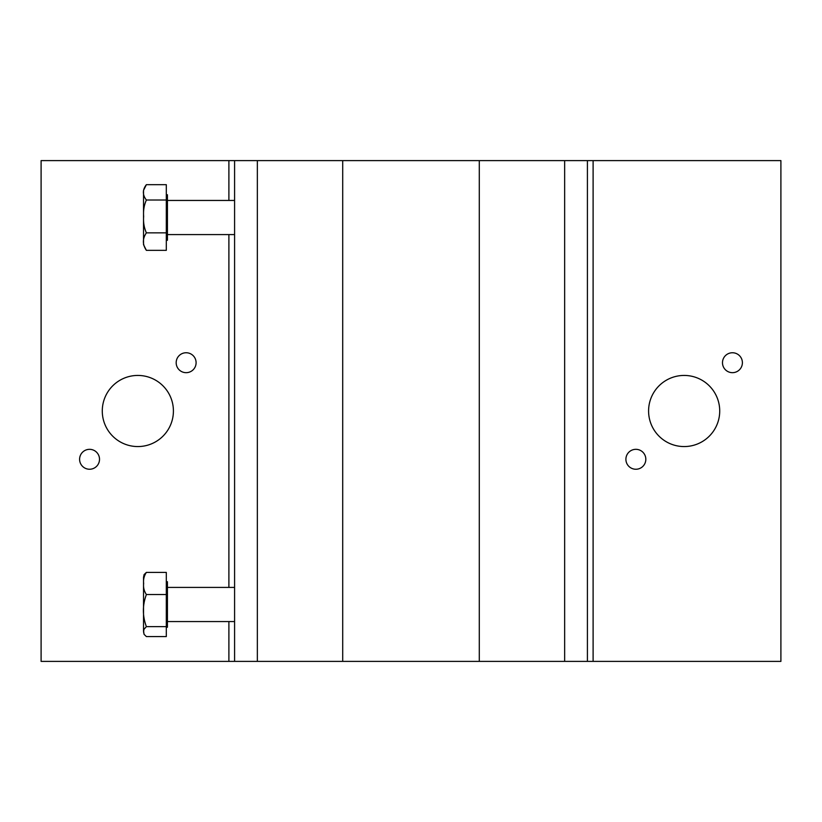 <?xml version="1.0" encoding="UTF-8"?>
<svg xmlns="http://www.w3.org/2000/svg" width="822" height="822" viewBox="0 0 822 822"><rect width="100%" height="100%" fill="white"/><g stroke="black" fill="none" stroke-linecap="round" stroke-linejoin="round"><path stroke-width="1.23" d="M342.712 160.609L479.288 160.609L479.288 661.391L342.712 661.391L342.712 160.609L41.1 160.609L41.1 661.391L234.589 661.391L234.589 160.609M79.6 459.293A9.956 9.956 0 0 1 94.53 450.662A9.956 9.956 0 0 1 94.53 467.913A9.956 9.956 0 0 1 79.6 459.293M176.175 362.708A9.956 9.956 0 0 1 191.115 354.087A9.956 9.956 0 0 1 191.115 371.339A9.956 9.956 0 0 1 176.175 362.708M173.411 411A35.572 35.572 0 0 1 120.063 441.804A35.572 35.572 0 0 1 120.063 380.196A35.572 35.572 0 0 1 173.411 411M234.589 661.391L342.712 661.391M742.4 362.708A9.956 9.956 0 0 1 727.47 371.339A9.956 9.956 0 0 1 727.47 354.087A9.956 9.956 0 0 1 742.4 362.708M645.825 459.293A9.956 9.956 0 0 1 630.885 467.913A9.956 9.956 0 0 1 630.885 450.662A9.956 9.956 0 0 1 645.825 459.293M648.589 411A35.572 35.572 0 0 1 701.937 380.196A35.572 35.572 0 0 1 701.937 441.804A35.572 35.572 0 0 1 648.589 411M587.411 661.391L587.411 160.609L780.9 160.609L780.9 661.391L479.288 661.391M587.411 160.609L479.288 160.609M166.301 240.281L167.431 240.281L167.431 194.752L166.301 194.752M143.531 244.679L143.531 190.344L146.378 184.683C142.391 189.79 142.391 194.906 146.378 200.023C144.086 205.171 143.172 210.638 143.655 216.433C143.172 222.228 144.086 227.704 146.378 232.852C142.391 238.678 142.391 244.514 146.378 250.35L143.531 244.679M146.378 184.683L166.301 184.683L166.301 200.023L146.378 200.023M166.301 200.023L166.301 232.852L146.378 232.852M166.301 232.852L166.301 250.35L146.378 250.35M166.301 627.248L167.431 627.248L167.431 581.719L166.301 581.719M143.531 631.019L143.531 577.321L144.066 574.629L146.378 572.4C144.086 575.873 143.172 579.561 143.655 583.466C143.172 587.381 144.086 591.069 146.378 594.542C142.391 605.239 142.391 615.935 146.378 626.631L143.881 629.436L143.655 631.604L144.066 634.337L146.378 636.577L166.301 636.577L166.301 626.631L146.378 626.631M146.378 594.542L166.301 594.542L166.301 572.4L146.378 572.4M166.301 594.542L166.301 626.631M257.348 661.391L257.348 160.609M228.896 661.391L228.896 621.555M228.896 587.411L228.896 234.589M228.896 200.445L228.896 160.609M564.652 160.609L564.652 661.391M593.104 160.609L593.104 661.391M167.431 234.589L234.589 234.589M167.431 200.445L234.589 200.445M167.431 621.555L234.589 621.555M167.431 587.411L234.589 587.411M144.066 634.337L143.531 631.656"/></g></svg>
